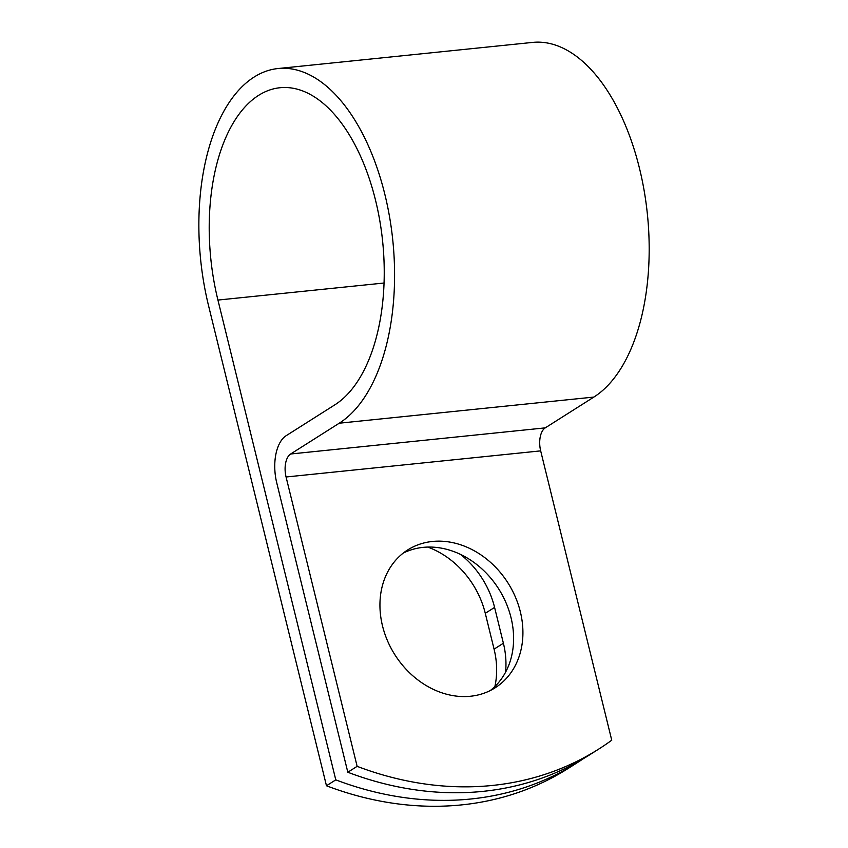 <?xml version="1.0" encoding="UTF-8"?>
<svg xmlns="http://www.w3.org/2000/svg" width="848" height="848" viewBox="0 0 848 848"><rect width="100%" height="100%" fill="white"/><g stroke="black" fill="none" stroke-linecap="round" stroke-linejoin="round"><path stroke-width="1.27" d="M470.439 696.25A81.62 66.981 57.6 0 0 495.126 687.813A81.62 66.981 57.6 0 0 515.372 596.981A81.62 66.981 57.6 0 0 432.416 541.469A81.62 66.981 57.6 0 0 407.729 549.917A81.62 66.981 57.6 0 0 387.483 640.738A81.62 66.981 57.6 0 0 470.439 696.25M490.314 690.526A81.62 66.981 57.6 0 0 504.687 599.833A81.62 66.981 57.6 0 0 423.099 547.373A81.62 66.981 57.6 0 0 403.224 553.108M460.549 554.422A81.62 66.981 -122.4 0 1 494.585 607.401L503.394 643.24A81.62 66.981 -122.4 0 1 505.546 672.231M347.818 772.242L357.135 766.338A351.835 288.723 57.6 0 0 598.752 749.06L589.434 754.964A351.835 288.723 -122.4 0 1 347.818 772.242L276.755 482.894A37.641 19.907 84.1 0 1 286.158 435.702L334.748 404.899A163.251 86.337 -95.9 0 0 379.766 220.501A163.251 86.337 -95.9 0 0 280.073 87.726A163.251 86.337 -95.9 0 0 217.936 300.065L335.787 779.863A351.835 288.723 57.6 0 0 577.403 762.596A351.835 288.723 57.6 0 0 583.36 758.684M598.752 749.06A351.835 288.723 57.6 0 0 611.747 740.209L540.674 450.871A18.338 9.699 84.1 0 1 545.253 427.869L593.854 397.076A182.553 96.545 -95.9 0 0 644.183 190.874A182.553 96.545 -95.9 0 0 532.703 42.4L278.102 68.529A182.553 96.545 -95.9 0 0 208.619 305.969L326.469 785.767A351.835 288.723 57.6 0 0 568.086 768.5L577.403 762.596M357.135 766.338L286.073 476.989A18.338 9.699 84.1 0 1 290.652 453.998L339.242 423.205A182.553 96.545 -95.9 0 0 389.582 217.003A182.553 96.545 -95.9 0 0 278.102 68.529M427.784 547.077A81.62 66.981 -122.4 0 1 485.279 613.305L494.077 649.144A81.62 66.981 -122.4 0 1 494.893 686.52M326.469 785.767L335.787 779.863M217.936 300.065L384.027 283.02M286.073 476.989L540.674 450.871M290.652 453.998L545.253 427.869M339.242 423.205L593.854 397.076M494.585 607.401L485.279 613.305M503.394 643.24L494.077 649.144"/></g></svg>
